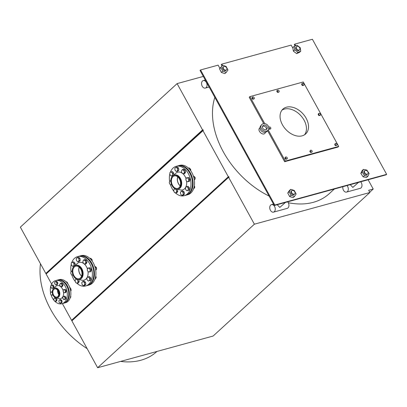 <?xml version="1.0" encoding="UTF-8"?>
<svg xmlns="http://www.w3.org/2000/svg" width="407" height="407" viewBox="0 0 407 407"><rect width="100%" height="100%" fill="white"/><g stroke="black" fill="none" stroke-linecap="round" stroke-linejoin="round"><path stroke-width="0.61" d="M202.228 86.228A3.887 2.656 -105.3 0 0 205.337 88.075A3.887 2.656 -105.3 0 0 206.125 87.632A3.887 2.656 -105.3 0 0 206.659 83.003A3.887 2.656 -105.3 0 0 203.276 80.576A3.887 2.656 -105.3 0 0 202.228 86.228M227.94 70.029L226.129 66.473L222.624 65.257L220.935 67.603L222.751 71.159L226.251 72.37L227.94 70.029M223.575 66.621L222.95 67.191A2.203 1.516 47.5 0 0 223.087 69.551A2.203 1.516 47.5 0 0 225.468 70.691A2.203 1.516 47.5 0 0 225.926 70.442L226.551 69.872A2.203 1.516 47.5 0 0 226.18 67.221A2.203 1.516 47.5 0 0 223.575 66.621A2.203 1.516 47.5 0 0 223.708 68.981A2.203 1.516 47.5 0 0 226.094 70.116A2.203 1.516 47.5 0 0 226.551 69.872M226.251 72.37L224.868 73.642L221.367 72.426L219.551 68.869L222.624 65.257M220.935 67.603L219.551 68.869M222.751 71.159L221.367 72.426M296.947 45.238L294.21 46.352L294.744 49.888L298.01 52.31L300.742 51.196L300.213 47.66L296.947 45.238M296.611 46.581L295.991 47.151A2.203 1.516 47.5 0 0 296.123 49.512A2.203 1.516 47.5 0 0 298.509 50.646A2.203 1.516 47.5 0 0 298.967 50.402L299.588 49.827A2.203 1.516 47.5 0 0 299.221 47.181A2.203 1.516 47.5 0 0 296.611 46.581A2.203 1.516 47.5 0 0 296.744 48.942A2.203 1.516 47.5 0 0 299.13 50.076A2.203 1.516 47.5 0 0 299.588 49.827M300.742 51.196L299.359 52.467L296.622 53.576L293.361 51.155L292.826 47.619L294.21 46.352M294.744 49.888L293.361 51.155M298.01 52.31L296.622 53.576M342.872 186.691A3.887 2.656 -105.3 0 0 343.467 190.242A3.887 2.656 -105.3 0 0 346.571 192.084A3.887 2.656 -105.3 0 0 347.359 191.641A3.887 2.656 -105.3 0 0 347.003 185.556M360.683 181.802A3.887 2.656 74.7 0 1 361.045 187.886A3.887 2.656 74.7 0 1 360.256 188.329L346.571 192.084M358.475 182.407L352.844 187.393L350.234 184.671M367.328 174.13A2.203 1.516 47.5 0 0 367.786 173.881A2.203 1.516 47.5 0 0 367.419 171.23A2.203 1.516 47.5 0 0 364.809 170.635A2.203 1.516 47.5 0 0 364.947 172.995A2.203 1.516 47.5 0 0 367.328 174.13M364.809 170.635L364.189 171.205A2.203 1.516 47.5 0 0 364.321 173.565A2.203 1.516 47.5 0 0 366.707 174.7A2.203 1.516 47.5 0 0 367.165 174.45L367.786 173.881M366.865 170.08L363.415 169.419L362.032 170.686L360.841 173.433L362.225 172.166L364.489 175.575L367.938 176.236L369.124 173.494L366.865 170.08M367.938 176.236L366.554 177.503L363.105 176.842L360.841 173.433M364.489 175.575L363.105 176.842M363.415 169.419L362.225 172.166M270.426 210.282A3.887 2.656 -105.3 0 0 273.535 212.128A3.887 2.656 -105.3 0 0 274.323 211.681A3.887 2.656 -105.3 0 0 274.857 207.056A3.887 2.656 -105.3 0 0 271.479 204.629A3.887 2.656 -105.3 0 0 270.426 210.282M287.647 201.841A3.887 2.656 74.7 0 1 288.003 207.926A3.887 2.656 74.7 0 1 287.215 208.374L273.535 212.128M294.536 196.403L296.138 193.986L294.241 190.451L290.74 189.331L289.138 191.753L291.036 195.289L294.536 196.403L293.152 197.675L289.652 196.556L287.754 193.02L289.357 190.598L290.74 189.331M291.773 190.674L291.153 191.244A2.203 1.516 47.5 0 0 291.285 193.605A2.203 1.516 47.5 0 0 293.666 194.739A2.203 1.516 47.5 0 0 294.124 194.49L294.749 193.92A2.203 1.516 47.5 0 0 294.378 191.275A2.203 1.516 47.5 0 0 291.773 190.674A2.203 1.516 47.5 0 0 291.905 193.035A2.203 1.516 47.5 0 0 294.292 194.17A2.203 1.516 47.5 0 0 294.749 193.92M289.138 191.753L287.754 193.02M291.036 195.289L289.652 196.556M285.434 202.447L279.807 207.433L277.192 204.711M156.949 351.45L156.817 351.572A76.821 52.941 -132.5 0 1 140.853 360.246A76.821 52.941 -132.5 0 1 120.569 361.431M87.139 348.636A76.821 52.941 -132.5 0 1 40.476 263.756M97.634 367.724L213.12 336.04L369.871 192.506L254.385 224.191L228.622 177.33L71.871 320.864L97.634 367.724L254.385 224.191M334.32 189.036L329.288 193.64A76.821 52.941 -132.5 0 1 313.324 202.315A76.821 52.941 -132.5 0 1 288.258 202.711M269.103 196.062A76.821 52.941 -132.5 0 1 214.835 97.349M295.085 45.996L294.302 44.572L294.821 44.098L295.721 45.737M219.912 68.371L218.132 65.14L200.559 69.963L200.035 70.436L274.293 205.504L386.131 174.822L386.65 174.344L312.393 39.276L294.821 44.098M274.293 205.504L274.811 205.031L386.65 174.344M200.559 69.963L274.811 205.031M177.101 83.613L20.35 227.147L45.808 273.453L202.559 129.919L177.101 83.613L203.327 76.419M369.871 192.506L368.661 190.298L373.219 189.046L369.729 192.246M373.219 189.046L368.116 179.762M62.383 303.602L71.571 320.314L228.322 176.78L228.775 176.653L229.08 177.208L228.622 177.33M202.559 129.919L203.017 129.797L203.317 130.347L46.113 274.008L51.628 284.045M228.322 176.78L202.864 130.474M69.439 286.655A4.925 3.363 74.7 0 1 70.314 288.237M70.793 290.919A4.925 3.363 74.7 0 1 70.757 291.463M46.459 273.687L46.266 273.331L203.017 129.797M46.266 273.331L45.808 273.453M72.222 320.548L72.024 320.187L228.775 176.653M72.024 320.187L71.571 320.314M268.218 129.94L285.327 161.065L338.695 146.423L303.261 81.975L249.898 96.617L264.754 123.636M270.716 128.836L270.838 127.884L269.999 126.979L269.047 127.03L268.925 127.981L269.76 128.887L270.716 128.836L269.317 129.294L268.757 128.688M279.07 91.997L277.671 92.45L276.836 91.544L276.958 90.593L277.401 90.186L277.279 91.143L278.113 92.043L279.07 91.997L279.187 91.041L278.352 90.14L277.401 90.186M303.927 85.175L302.528 85.628L301.694 84.727L301.816 83.771L302.259 83.369L302.136 84.32L302.971 85.226L303.927 85.175L304.049 84.224L303.21 83.318L302.259 83.369M312.077 152.04L310.683 152.493L309.844 151.592L310.409 150.229L310.287 151.185L311.126 152.086L312.077 152.04L312.2 151.083L311.365 150.183L310.409 150.229M336.935 145.218L335.541 145.675L334.702 144.77L335.266 143.412L335.149 144.363L335.984 145.268L336.935 145.218L337.057 144.266L336.223 143.361L335.266 143.412M254.212 98.815L252.813 99.272L251.979 98.367L252.096 97.415L252.543 97.008L252.421 97.96L253.256 98.865L254.212 98.815L254.329 97.863L253.495 96.958L252.543 97.008M320.431 115.196L319.032 115.654L318.198 114.749L318.32 113.797L318.762 113.39L318.64 114.342L319.48 115.247L320.431 115.196L320.553 114.245L319.714 113.339L318.762 113.39M287.22 158.857L285.821 159.315L284.986 158.409L285.109 157.458L285.551 157.051L285.429 158.002L286.269 158.908L287.22 158.857L287.342 157.906L286.503 157L285.551 157.051M286.421 107.199A16.84 11.605 -132.5 0 1 304.655 115.893A16.84 11.605 -132.5 0 1 305.667 133.939A16.84 11.605 -132.5 0 1 285.734 129.355A16.84 11.605 -132.5 0 1 282.921 109.096A16.84 11.605 -132.5 0 1 286.421 107.199M338.695 146.423L338.003 147.059L284.635 161.701L267.608 130.718M263.711 123.631L249.206 97.248L249.898 96.617M284.635 161.701L285.327 161.065M281.97 110.139A16.84 11.605 -132.5 0 1 284.345 109.096A16.84 11.605 -132.5 0 1 301.963 116.982A16.84 11.605 -132.5 0 1 304.548 134.798M221.952 65.873L221.26 64.611L221.779 64.138L222.476 65.4M292.928 48.296L291.173 45.101L221.779 64.138M265.023 133.145L264.947 133.247C262.983 136.019 257.219 130.83 259.452 128.291L260.032 127.559M266.346 129.487A2.59 2.183 38.3 0 0 265.476 126.913A2.59 2.183 38.3 0 0 262.774 126.307A2.59 2.183 38.3 0 0 262.49 126.44M266.819 130.998A4.212 3.546 38.3 0 0 268.152 130.026A4.212 3.546 38.3 0 0 267.048 124.634A4.212 3.546 38.3 0 0 261.548 124.807A4.212 3.546 38.3 0 0 261.95 129.523A4.212 3.546 38.3 0 0 266.819 130.998M263.639 125.214A2.59 2.183 -141.7 0 1 266.636 126.119A2.59 2.183 -141.7 0 1 266.885 129.024A2.59 2.183 -141.7 0 1 263.497 129.126A2.59 2.183 -141.7 0 1 262.815 125.809A2.59 2.183 -141.7 0 1 263.639 125.214M261.548 124.807L260.678 125.9A4.212 3.546 38.3 0 0 261.085 130.616A4.212 3.546 38.3 0 0 265.954 132.092A4.212 3.546 38.3 0 0 267.287 131.12L268.152 130.026M285.821 159.315L286.269 158.908M284.986 158.409L285.429 158.002M318.198 114.749L318.64 114.342M319.032 115.654L319.48 115.247M252.813 99.272L253.256 98.865M251.979 98.367L252.421 97.96M334.702 144.77L335.149 144.363M335.541 145.675L335.984 145.268M309.844 151.592L310.287 151.185M310.683 152.493L311.126 152.086M301.694 84.727L302.136 84.32M302.528 85.628L302.971 85.226M276.836 91.544L277.279 91.143M277.671 92.45L278.113 92.043M269.317 129.294L269.76 128.887M268.742 127.305L269.047 127.03M175.371 192.847A15.222 10.399 -105.3 0 0 184.208 195.706L185.668 195.304A15.222 10.399 -105.3 0 0 191.672 177.874A15.222 10.399 -105.3 0 0 177.615 165.944L176.155 166.346A15.222 10.399 -105.3 0 0 173.067 168.081A15.222 10.399 -105.3 0 0 170.375 172.222M169.836 173.987A15.222 10.399 -105.3 0 0 169.638 181.405M170.452 184.778A15.222 10.399 -105.3 0 0 173.87 191.214M184.208 195.706A15.222 10.399 -105.3 0 0 190.211 178.271A15.222 10.399 -105.3 0 0 176.155 166.346M182 173.016A9.198 6.283 -105.3 0 0 175.88 173.204A9.198 6.283 -105.3 0 0 175.753 173.326L173.758 175.28M177.589 189.245L180.301 189.906A9.198 6.283 -105.3 0 0 185.602 187.429M185.801 187.052A9.198 6.283 -105.3 0 0 186.62 181.257M186.045 178.709A9.198 6.283 -105.3 0 0 182.753 173.58M177.905 189.174L178.5 189.011A7.255 4.955 -105.3 0 0 181.359 180.703A7.255 4.955 -105.3 0 0 174.659 175.015L174.064 175.178A7.255 4.955 -105.3 0 0 172.593 176.007A7.255 4.955 -105.3 0 0 171.596 184.641A7.255 4.955 -105.3 0 0 177.905 189.174A7.255 4.955 -105.3 0 0 180.764 180.866A7.255 4.955 -105.3 0 0 174.064 175.178M172.955 176.669A6.476 4.426 -105.3 0 0 172.064 184.376A6.476 4.426 -105.3 0 0 177.701 188.421A6.476 4.426 -105.3 0 0 180.255 181.003A6.476 4.426 -105.3 0 0 174.272 175.931A6.476 4.426 -105.3 0 0 172.955 176.669M177.717 176.867A6.476 4.426 -105.3 0 0 180.184 185.857M177.935 165.863A15.222 10.399 74.7 0 1 178.251 165.771A15.222 10.399 74.7 0 1 191.494 175.275A15.222 10.399 74.7 0 1 189.397 193.396A15.222 10.399 74.7 0 1 186.309 195.131A15.222 10.399 74.7 0 1 185.984 195.207M178.251 165.771L179.711 165.369A15.222 10.399 74.7 0 1 192.954 174.873A15.222 10.399 74.7 0 1 190.858 192.994A15.222 10.399 74.7 0 1 187.764 194.729L186.309 195.131M180.209 185.78A6.476 4.426 74.7 0 1 177.783 176.923M195.167 178.062A1.099 0.748 -105.3 0 0 195.167 178.027A1.099 0.748 -105.3 0 0 194.963 177.279A1.099 0.748 -105.3 0 0 194.948 177.249M194.582 176.806A1.297 0.885 74.7 0 1 194.928 177.218A1.297 0.885 74.7 0 1 195.167 178.098A1.297 0.885 74.7 0 1 195.06 178.688M187.052 177.874L187.958 177.839L188.36 178.826A1.943 1.328 -105.3 0 0 187.052 177.874A1.943 1.328 -105.3 0 0 186.014 178.821L186.391 177.839L187.052 177.874M189.006 179.746L188.624 180.733A1.943 1.328 -105.3 0 0 188.36 178.826L189.006 179.746L189.952 179.487L189.438 181.395L187.586 181.685A1.943 1.328 -105.3 0 0 188.624 180.733L188.492 181.654M186.279 180.728L185.877 179.741L186.014 178.821A1.943 1.328 -105.3 0 0 186.279 180.728A1.943 1.328 -105.3 0 0 187.586 181.685L186.93 181.649L186.279 180.728M187.958 177.839L188.899 177.579L186.391 177.839M188.899 177.579L189.952 179.487M187.998 177.579A1.943 1.328 74.7 0 1 188.39 177.579M189.148 178.032A1.943 1.328 74.7 0 1 189.738 179.1M189.84 179.899A1.943 1.328 74.7 0 1 189.581 180.861M190.766 170.05A1.099 0.748 -105.3 0 0 190.766 170.014A1.099 0.748 -105.3 0 0 190.557 169.271A1.099 0.748 -105.3 0 0 190.542 169.241M190.038 168.702A1.297 0.885 74.7 0 1 190.522 169.205A1.297 0.885 74.7 0 1 190.766 170.09A1.297 0.885 74.7 0 1 190.766 170.197A1.297 0.885 74.7 0 1 190.659 170.665M181.771 170.416L182.336 169.607L183.008 169.928A1.943 1.328 -105.3 0 0 181.771 170.416A1.943 1.328 -105.3 0 0 181.68 172.258L181.451 171.164L181.771 170.416M183.923 170.182L184.152 171.276A1.943 1.328 -105.3 0 0 183.008 169.928L183.923 170.182L184.87 169.923L185.572 172.049L185.129 172.827L184.686 173.601L183.74 173.86L182.153 173.29L181.68 172.258A1.943 1.328 -105.3 0 0 182.824 173.611A1.943 1.328 -105.3 0 0 184.061 173.117A1.943 1.328 -105.3 0 0 184.152 171.276L184.625 172.309L183.74 173.86M184.87 169.923L183.282 169.348L182.336 169.607M185.572 172.049L184.625 172.309M185.358 172.426A1.943 1.328 74.7 0 1 184.971 173.102M183.842 169.551A1.943 1.328 74.7 0 1 184.452 169.77M185.022 170.38A1.943 1.328 74.7 0 1 185.424 171.606M174.888 169.363L174.857 168.228L175.336 167.709A1.943 1.328 -105.3 0 0 174.888 169.363A1.943 1.328 -105.3 0 0 175.799 171.011L175.163 170.426L174.888 169.363M176.053 167.129L176.689 167.715A1.943 1.328 -105.3 0 0 175.336 167.709L176.999 166.87L178.51 167.974L178.815 170.172L177.62 171.271L176.674 171.53L175.799 171.011A1.943 1.328 -105.3 0 0 177.152 171.016L176.674 171.53M177.564 168.233L177.594 169.368A1.943 1.328 -105.3 0 0 176.689 167.715L177.564 168.233L178.51 167.974M177.874 170.431L177.152 171.016A1.943 1.328 -105.3 0 0 177.594 169.368L177.874 170.431L178.815 170.172M178.571 168.422A1.943 1.328 74.7 0 1 178.749 169.683M178.475 170.487A1.943 1.328 74.7 0 1 178.073 170.854M177.457 167.206A1.943 1.328 74.7 0 1 178.164 167.72M170.441 175.32L169.902 174.506L169.831 173.479A1.943 1.328 -105.3 0 0 170.441 175.32A1.943 1.328 -105.3 0 0 171.815 175.814L171.225 176.063L170.441 175.32M170.009 172.38L170.599 172.13A1.943 1.328 -105.3 0 0 169.831 173.479L170.009 172.38M171.439 171.815L171.978 172.629A1.943 1.328 -105.3 0 0 170.599 172.13L172.38 171.556L173.708 173.112L173.601 175.239L171.815 175.814A1.943 1.328 -105.3 0 0 172.583 174.471L172.654 175.498M172.761 173.372L172.583 174.471A1.943 1.328 -105.3 0 0 171.978 172.629L172.761 173.372L173.708 173.112M173.601 175.239L171.225 176.063M172.731 171.968A1.943 1.328 74.7 0 1 173.428 172.787M173.682 173.55A1.943 1.328 74.7 0 1 173.626 174.715M171.932 184.773L170.37 184.768L169.724 183.847A1.943 1.328 -105.3 0 0 171.032 184.803A1.943 1.328 -105.3 0 0 171.586 184.62M169.322 182.86L169.454 181.939A1.943 1.328 -105.3 0 0 169.724 183.847L169.322 182.86M169.836 180.957L170.492 180.988A1.943 1.328 -105.3 0 0 169.454 181.939L169.836 180.957L170.833 180.698M170.838 181.049A1.943 1.328 -105.3 0 0 170.492 180.988L170.833 180.983M176.312 192.257L175.992 192.999L175.076 192.75A1.943 1.328 -105.3 0 0 176.312 192.257A1.943 1.328 -105.3 0 0 176.404 190.415L176.877 191.448L176.312 192.257M174.4 192.43L173.926 191.397A1.943 1.328 -105.3 0 0 175.076 192.75L174.4 192.43M173.697 190.303L174.018 189.555A1.943 1.328 -105.3 0 0 173.926 191.397L173.697 190.303M175.259 189.067L176.175 189.321L176.404 190.415A1.943 1.328 -105.3 0 0 175.259 189.067A1.943 1.328 -105.3 0 0 174.018 189.555L174.588 188.746L175.259 189.067M174.842 188.675L174.588 188.746M177.198 189.291L177.823 191.188L176.877 191.448M177.823 191.188L176.938 192.74L175.992 192.999M177.274 189.52A1.943 1.328 74.7 0 1 177.676 190.746M177.61 191.565A1.943 1.328 74.7 0 1 177.223 192.241M193.396 189.235L194.683 187.571L194.292 186.055M194.683 187.571L193.9 187.785M183.196 193.315L183.471 194.383L182.748 194.963A1.943 1.328 -105.3 0 0 183.196 193.315A1.943 1.328 -105.3 0 0 182.285 191.661L183.16 192.18L183.196 193.315M182.27 195.482L181.395 194.963A1.943 1.328 -105.3 0 0 182.748 194.963L182.27 195.482L183.216 195.223L184.417 194.124L183.471 194.383M180.764 194.378L180.484 193.31A1.943 1.328 -105.3 0 0 181.395 194.963L180.764 194.378M180.932 191.661L181.654 191.076L182.285 191.661A1.943 1.328 -105.3 0 0 180.932 191.661A1.943 1.328 -105.3 0 0 180.484 193.31L180.454 192.175L180.932 191.661M183.16 192.18L184.106 191.921L182.601 190.817L181.654 191.076M184.106 191.921L184.417 194.124M183.053 191.153A1.943 1.328 74.7 0 1 183.761 191.666M184.168 192.374A1.943 1.328 74.7 0 1 184.346 193.63M184.071 194.439A1.943 1.328 74.7 0 1 183.669 194.805M194.317 179.909L195.045 179.177L194.734 176.974L193.228 175.87M195.045 179.177L194.236 179.395M194.734 176.974L193.752 177.243M194.724 186.986A1.099 0.748 -105.3 0 0 194.724 186.95A1.099 0.748 -105.3 0 0 194.515 186.203A1.099 0.748 -105.3 0 0 194.5 186.172M194.317 185.907A1.297 0.885 74.7 0 1 194.48 186.141A1.297 0.885 74.7 0 1 194.724 187.022A1.297 0.885 74.7 0 1 194.668 187.459M187.642 187.357L188.426 188.1L188.253 189.199A1.943 1.328 -105.3 0 0 187.642 187.357A1.943 1.328 -105.3 0 0 186.264 186.859L187.103 186.543L187.642 187.357M188.319 190.227L187.485 190.547A1.943 1.328 -105.3 0 0 188.253 189.199L188.319 190.227L189.265 189.967L187.836 190.537L186.889 190.797L186.106 190.049A1.943 1.328 -105.3 0 0 187.485 190.547L186.889 190.797M185.495 188.207L185.673 187.108L186.264 186.859A1.943 1.328 -105.3 0 0 185.495 188.207A1.943 1.328 -105.3 0 0 186.106 190.049L185.567 189.235L185.495 188.207M188.426 188.1L189.372 187.841L188.711 187.062L188.049 186.284L187.103 186.543M189.372 187.841L189.265 189.967M188.4 186.696A1.943 1.328 74.7 0 1 189.092 187.515M189.352 188.278A1.943 1.328 74.7 0 1 189.291 189.443M190.629 170.619L190.562 169.495L190.023 168.681L189.24 167.938L188.461 168.147M190.562 169.495L189.901 169.678M76.781 283.124A15.222 10.399 -105.3 0 0 85.618 285.984L87.078 285.582A15.222 10.399 -105.3 0 0 93.076 268.152A15.222 10.399 -105.3 0 0 79.019 256.222L77.559 256.624A15.222 10.399 -105.3 0 0 71.78 262.5M71.856 275.056A15.222 10.399 -105.3 0 0 73.453 278.754A15.222 10.399 -105.3 0 0 75.28 281.496M85.618 285.984A15.222 10.399 -105.3 0 0 91.621 268.554A15.222 10.399 -105.3 0 0 77.559 256.624M71.245 264.27A15.222 10.399 -105.3 0 0 71.047 271.683M78.994 279.523L81.71 280.184A9.198 6.283 -105.3 0 0 87.006 277.706M87.205 277.33A9.198 6.283 -105.3 0 0 88.024 271.535M87.454 268.991A9.198 6.283 -105.3 0 0 84.163 263.863M83.41 263.293A9.198 6.283 -105.3 0 0 77.162 263.604L75.163 265.557M79.314 279.451L79.904 279.288A7.255 4.955 -105.3 0 0 82.763 270.981A7.255 4.955 -105.3 0 0 76.063 265.298L75.473 265.461A7.255 4.955 -105.3 0 0 73.514 276.007A7.255 4.955 -105.3 0 0 79.314 279.451A7.255 4.955 -105.3 0 0 82.173 271.143A7.255 4.955 -105.3 0 0 75.473 265.461M73.932 275.625A6.476 4.426 -105.3 0 0 79.106 278.703A6.476 4.426 -105.3 0 0 81.659 271.286A6.476 4.426 -105.3 0 0 75.677 266.209A6.476 4.426 -105.3 0 0 73.932 275.625M79.126 267.15A6.476 4.426 -105.3 0 0 79.858 273.997A6.476 4.426 -105.3 0 0 81.588 276.134M79.34 256.145A15.222 10.399 74.7 0 1 79.66 256.049A15.222 10.399 74.7 0 1 91.824 263.278A15.222 10.399 74.7 0 1 87.714 285.409A15.222 10.399 74.7 0 1 87.393 285.49M79.66 256.049L81.12 255.647A15.222 10.399 74.7 0 1 93.279 262.876A15.222 10.399 74.7 0 1 89.174 285.007L87.714 285.409M81.619 276.058A6.476 4.426 74.7 0 1 79.187 267.201M76.297 259.641L76.262 258.506L76.74 257.992A1.943 1.328 -105.3 0 0 76.297 259.641A1.943 1.328 -105.3 0 0 77.203 261.294L76.572 260.709L76.297 259.641M77.462 257.407L78.093 257.992A1.943 1.328 -105.3 0 0 76.74 257.992L78.409 257.148L79.914 258.252L80.072 259.351L80.225 260.455L79.024 261.553L78.083 261.813L77.203 261.294A1.943 1.328 -105.3 0 0 78.556 261.294L78.083 261.813M78.973 258.511L79.004 259.646A1.943 1.328 -105.3 0 0 78.093 257.992L78.973 258.511L79.914 258.252M79.279 260.714L78.556 261.294A1.943 1.328 -105.3 0 0 79.004 259.646L79.279 260.714L80.225 260.455M79.981 258.704A1.943 1.328 74.7 0 1 80.154 259.961M79.884 260.765A1.943 1.328 74.7 0 1 79.482 261.136M78.866 257.483A1.943 1.328 74.7 0 1 79.569 257.997M71.846 265.598L71.306 264.784L71.24 263.756A1.943 1.328 -105.3 0 0 71.846 265.598A1.943 1.328 -105.3 0 0 73.224 266.097L72.629 266.346L71.846 265.598M71.413 262.657L72.008 262.408A1.943 1.328 -105.3 0 0 71.24 263.756L71.413 262.657M72.843 262.093L73.382 262.907A1.943 1.328 -105.3 0 0 72.008 262.408L73.789 261.833L75.112 263.39L75.005 265.517L73.224 266.097A1.943 1.328 -105.3 0 0 73.993 264.748L74.059 265.776M74.166 263.65L73.993 264.748A1.943 1.328 -105.3 0 0 73.382 262.907L74.166 263.65L75.112 263.39M75.005 265.517L72.629 266.346M74.14 262.245A1.943 1.328 74.7 0 1 74.837 263.064M75.091 263.828A1.943 1.328 74.7 0 1 75.03 264.993M73.341 275.051L71.78 275.046L71.128 274.125A1.943 1.328 -105.3 0 0 72.436 275.081A1.943 1.328 -105.3 0 0 72.99 274.898M70.726 273.138L70.864 272.222A1.943 1.328 -105.3 0 0 71.128 274.125L70.726 273.138M71.24 271.235L71.902 271.271A1.943 1.328 -105.3 0 0 70.864 272.222L71.24 271.235L72.243 270.976M72.243 271.327A1.943 1.328 -105.3 0 0 71.902 271.271L72.243 271.266M77.722 282.534L77.396 283.282L76.48 283.028A1.943 1.328 -105.3 0 0 77.722 282.534A1.943 1.328 -105.3 0 0 77.813 280.698L78.286 281.725L77.722 282.534M75.809 282.707L75.336 281.68A1.943 1.328 -105.3 0 0 76.48 283.028L75.809 282.707M75.107 280.581L75.427 279.838A1.943 1.328 -105.3 0 0 75.336 281.68L75.107 280.581M76.664 279.344L77.584 279.599L77.813 280.698A1.943 1.328 -105.3 0 0 76.664 279.344A1.943 1.328 -105.3 0 0 75.427 279.838L75.992 279.024L76.664 279.344M76.251 278.953L75.992 279.024M78.602 279.568L79.233 281.466L78.286 281.725M79.233 281.466L78.342 283.023L77.396 283.282M78.678 279.797A1.943 1.328 74.7 0 1 79.085 281.023M79.014 281.842A1.943 1.328 74.7 0 1 78.632 282.519M94.806 279.512L96.088 277.849L95.701 276.338M96.088 277.849L95.309 278.062M84.6 283.593L84.875 284.661L84.157 285.246A1.943 1.328 -105.3 0 0 84.6 283.593A1.943 1.328 -105.3 0 0 83.694 281.939L84.57 282.458L84.6 283.593M83.679 285.76L82.804 285.241A1.943 1.328 -105.3 0 0 84.157 285.246L83.679 285.76L84.625 285.5L85.821 284.401L84.875 284.661M82.168 284.656L81.893 283.587A1.943 1.328 -105.3 0 0 82.804 285.241L82.168 284.656M82.336 281.939L83.059 281.354L83.694 281.939A1.943 1.328 -105.3 0 0 82.336 281.939A1.943 1.328 -105.3 0 0 81.893 283.587L81.863 282.453L82.336 281.939M84.57 282.458L85.516 282.199L84.005 281.095L83.059 281.354M85.516 282.199L85.821 284.401M84.463 281.43A1.943 1.328 74.7 0 1 85.17 281.949M85.577 282.651A1.943 1.328 74.7 0 1 85.755 283.908M85.48 284.717A1.943 1.328 74.7 0 1 85.078 285.083M95.726 270.187L96.454 269.454L96.144 267.251L94.638 266.153M96.454 269.454L95.645 269.678M96.144 267.251L95.162 267.521M96.128 277.264A1.099 0.748 -105.3 0 0 96.128 277.228A1.099 0.748 -105.3 0 0 95.925 276.485A1.099 0.748 -105.3 0 0 95.91 276.455M95.726 276.185A1.297 0.885 74.7 0 1 95.889 276.419A1.297 0.885 74.7 0 1 96.128 277.299A1.297 0.885 74.7 0 1 96.077 277.737M89.052 277.635L89.835 278.383L89.657 279.477A1.943 1.328 -105.3 0 0 89.052 277.635A1.943 1.328 -105.3 0 0 87.673 277.142L88.507 276.821L89.052 277.635M89.728 280.509L88.889 280.825A1.943 1.328 -105.3 0 0 89.657 279.477L89.728 280.509L90.675 280.25L88.299 281.074L87.515 280.326A1.943 1.328 -105.3 0 0 88.889 280.825L88.299 281.074M86.905 278.485L87.078 277.391L87.673 277.142A1.943 1.328 -105.3 0 0 86.905 278.485A1.943 1.328 -105.3 0 0 87.515 280.326L86.976 279.512L86.905 278.485M89.835 278.383L90.776 278.123L89.454 276.562L88.507 276.821M90.776 278.123L90.675 280.25M89.805 276.979A1.943 1.328 74.7 0 1 90.502 277.793M90.756 278.556A1.943 1.328 74.7 0 1 90.7 279.721M92.033 260.897L91.972 259.773L91.433 258.964L90.649 258.216L89.871 258.43M91.972 259.773L91.31 259.956M96.576 268.34A1.099 0.748 -105.3 0 0 96.576 268.305A1.099 0.748 -105.3 0 0 96.373 267.562A1.099 0.748 -105.3 0 0 96.352 267.531M95.991 267.084A1.297 0.885 74.7 0 1 96.337 267.496A1.297 0.885 74.7 0 1 96.576 268.376A1.297 0.885 74.7 0 1 96.469 268.966M88.461 268.152L89.362 268.121L89.764 269.108A1.943 1.328 -105.3 0 0 88.461 268.152A1.943 1.328 -105.3 0 0 87.419 269.103L87.8 268.116L88.461 268.152M90.41 270.029L90.033 271.011A1.943 1.328 -105.3 0 0 89.764 269.108L90.41 270.029L91.356 269.77L91.102 270.721L90.842 271.673L88.996 271.962A1.943 1.328 -105.3 0 0 90.033 271.011L89.896 271.932M87.688 271.011L87.286 270.019L87.419 269.103A1.943 1.328 -105.3 0 0 87.688 271.011A1.943 1.328 -105.3 0 0 88.996 271.962L88.334 271.927L87.688 271.011M89.362 268.121L90.308 267.862L89.525 267.857L87.8 268.116M90.308 267.862L91.356 269.77M89.408 267.857A1.943 1.328 74.7 0 1 89.799 267.857M90.558 268.31A1.943 1.328 74.7 0 1 91.143 269.378M91.244 270.182A1.943 1.328 74.7 0 1 90.985 271.138M92.17 260.327A1.099 0.748 -105.3 0 0 92.17 260.297A1.099 0.748 -105.3 0 0 91.967 259.549A1.099 0.748 -105.3 0 0 91.951 259.518M91.448 258.979A1.297 0.885 74.7 0 1 91.931 259.488A1.297 0.885 74.7 0 1 92.17 260.368A1.297 0.885 74.7 0 1 92.17 260.475A1.297 0.885 74.7 0 1 92.068 260.943M83.176 260.699L83.74 259.885L84.417 260.205A1.943 1.328 -105.3 0 0 83.176 260.699A1.943 1.328 -105.3 0 0 83.084 262.54L82.855 261.442L83.176 260.699M85.333 260.46L85.562 261.559A1.943 1.328 -105.3 0 0 84.417 260.205L85.333 260.46L86.279 260.2L86.981 262.327L86.538 263.105L86.091 263.884L85.149 264.143L83.557 263.568L83.084 262.54A1.943 1.328 -105.3 0 0 84.229 263.889A1.943 1.328 -105.3 0 0 85.47 263.395A1.943 1.328 -105.3 0 0 85.562 261.559L86.035 262.586L85.149 264.143M86.279 260.2L84.687 259.625L83.74 259.885M86.981 262.327L86.035 262.586M86.767 262.703A1.943 1.328 74.7 0 1 86.381 263.38M85.251 259.829A1.943 1.328 74.7 0 1 85.857 260.048M86.426 260.658A1.943 1.328 74.7 0 1 86.833 261.884M54.66 301.099A11.981 8.186 -105.3 0 0 61.986 303.714L63.446 303.312A11.981 8.186 -105.3 0 0 68.172 289.591A11.981 8.186 -105.3 0 0 57.107 280.199L55.647 280.601A11.981 8.186 -105.3 0 0 50.997 285.495M51.073 294.841A11.981 8.186 -105.3 0 0 52.411 298.021A11.981 8.186 -105.3 0 0 54.111 300.493M61.986 303.714A11.981 8.186 -105.3 0 0 66.712 289.988A11.981 8.186 -105.3 0 0 55.647 280.601M50.906 285.775A11.981 8.186 -105.3 0 0 50.565 292.745M56.766 297.863L58.389 298.494A6.736 4.604 -105.3 0 0 63.512 292.18M63.146 290.573A6.736 4.604 -105.3 0 0 55.21 286.92L54.141 288.298M57.128 297.792L57.601 297.659A4.986 3.409 -105.3 0 0 59.57 291.951A4.986 3.409 -105.3 0 0 54.96 288.044L54.487 288.171A4.986 3.409 -105.3 0 0 53.139 295.421A4.986 3.409 -105.3 0 0 57.128 297.792A4.986 3.409 -105.3 0 0 59.091 292.078A4.986 3.409 -105.3 0 0 54.487 288.171M53.556 295.044A4.212 2.874 -105.3 0 0 56.919 297.044A4.212 2.874 -105.3 0 0 58.583 292.221A4.212 2.874 -105.3 0 0 54.691 288.919A4.212 2.874 -105.3 0 0 53.556 295.044M57.601 290.227A4.212 2.874 -105.3 0 0 58.298 293.742A4.212 2.874 -105.3 0 0 58.756 294.439M57.428 280.123A11.981 8.186 74.7 0 1 57.743 280.026A11.981 8.186 74.7 0 1 67.318 285.714A11.981 8.186 74.7 0 1 64.087 303.139A11.981 8.186 74.7 0 1 63.762 303.215M57.743 280.026L59.203 279.624A11.981 8.186 74.7 0 1 68.778 285.317A11.981 8.186 74.7 0 1 65.547 302.737L64.087 303.139M58.771 294.312A4.212 2.874 74.7 0 1 57.677 290.328M54.686 283.267L54.66 282.356L55.042 281.944A1.557 1.063 -105.3 0 0 54.686 283.267A1.557 1.063 -105.3 0 0 55.413 284.59L54.686 283.267M55.617 281.481L56.125 281.949A1.557 1.063 -105.3 0 0 55.042 281.944L56.359 281.278L57.565 282.158L57.692 283.038L57.814 283.918L56.853 284.798L56.115 285.002L55.413 284.59A1.557 1.063 -105.3 0 0 56.497 284.59L56.115 285.002M56.827 282.361L56.853 283.272A1.557 1.063 -105.3 0 0 56.125 281.949L56.827 282.361L57.565 282.158M57.072 284.122L56.497 284.59A1.557 1.063 -105.3 0 0 56.853 283.272L57.072 284.122L57.814 283.918M57.611 282.458A1.557 1.063 74.7 0 1 57.769 283.582M57.57 284.142A1.557 1.063 74.7 0 1 57.209 284.473M56.705 281.527A1.557 1.063 74.7 0 1 57.336 281.99M51.313 287.861L50.824 286.391A1.557 1.063 -105.3 0 0 51.313 287.861A1.557 1.063 -105.3 0 0 52.411 288.258L51.938 288.461L51.313 287.861M50.967 285.511L51.44 285.312A1.557 1.063 -105.3 0 0 50.824 286.391L50.967 285.511M52.111 285.058L52.539 285.709A1.557 1.063 -105.3 0 0 51.44 285.312L52.849 284.854L53.907 286.101L53.826 287.805L52.411 288.258A1.557 1.063 -105.3 0 0 53.027 287.184L53.083 288.003M53.169 286.304L53.027 287.184A1.557 1.063 -105.3 0 0 52.539 285.709L53.169 286.304L53.907 286.101M53.826 287.805L51.938 288.461M53.108 285.154A1.557 1.063 74.7 0 1 53.729 285.887M53.897 286.386A1.557 1.063 74.7 0 1 53.841 287.423M51.801 295.121L51.272 295.095L50.758 294.358A1.557 1.063 -105.3 0 0 51.801 295.121A1.557 1.063 -105.3 0 0 52.63 294.363L52.523 295.095L51.801 295.121M50.432 293.564L50.539 292.831A1.557 1.063 -105.3 0 0 50.758 294.358L50.432 293.564M50.844 292.043L51.374 292.068A1.557 1.063 -105.3 0 0 50.539 292.831L50.844 292.043L52.269 291.839M52.294 292.638A1.557 1.063 -105.3 0 0 51.374 292.068L52.096 292.043L52.417 292.837M52.92 294.989L52.523 295.095M55.866 300.788L55.606 301.384L54.874 301.18A1.557 1.063 -105.3 0 0 55.866 300.788A1.557 1.063 -105.3 0 0 55.937 299.318L56.319 300.142L55.866 300.788M54.335 300.926L53.958 300.101A1.557 1.063 -105.3 0 0 54.874 301.18L54.335 300.926M53.775 299.226L54.029 298.631A1.557 1.063 -105.3 0 0 53.958 300.101L53.775 299.226M55.021 298.234L55.754 298.438L55.937 299.318A1.557 1.063 -105.3 0 0 55.021 298.234A1.557 1.063 -105.3 0 0 54.029 298.631L54.482 297.98L55.021 298.234M54.482 297.98L55.225 297.776L56.497 298.234L55.754 298.438M56.497 298.234L57.056 299.939L56.319 300.142M57.056 299.939L56.349 301.18L55.606 301.384M55.657 297.934A1.557 1.063 74.7 0 1 56.202 298.127M56.598 298.55A1.557 1.063 74.7 0 1 56.96 299.638M56.914 300.193A1.557 1.063 74.7 0 1 56.568 300.798M70.065 298.183L70.874 296.917L70.67 295.975M70.874 296.917L70.436 297.034M61.121 301.546L61.345 302.401L60.765 302.864A1.557 1.063 -105.3 0 0 61.121 301.546A1.557 1.063 -105.3 0 0 60.399 300.224L61.096 300.641L61.121 301.546M60.384 303.281L59.687 302.864A1.557 1.063 -105.3 0 0 60.765 302.864L60.384 303.281L61.126 303.078L62.088 302.198L61.345 302.401M59.178 302.396L58.959 301.541A1.557 1.063 -105.3 0 0 59.687 302.864L59.178 302.396M59.315 300.224L59.89 299.756L60.399 300.224A1.557 1.063 -105.3 0 0 59.315 300.224A1.557 1.063 -105.3 0 0 58.959 301.541L58.934 300.636L59.315 300.224M61.096 300.641L61.839 300.437L60.633 299.552L59.89 299.756M61.839 300.437L62.088 302.198M60.979 299.806A1.557 1.063 74.7 0 1 61.605 300.264M61.879 300.737A1.557 1.063 74.7 0 1 62.037 301.857M61.844 302.421A1.557 1.063 74.7 0 1 61.482 302.747M70.696 291.01L71.149 290.527L70.904 288.767L69.699 287.886M71.149 290.527L70.64 290.669M70.904 288.767L70.253 288.945M64.494 296.947L65.125 297.548L64.983 298.423A1.557 1.063 -105.3 0 0 64.494 296.947A1.557 1.063 -105.3 0 0 63.395 296.55L64.067 296.301L64.494 296.947M65.039 299.247L64.367 299.501A1.557 1.063 -105.3 0 0 64.983 298.423L65.039 299.247L65.781 299.043L65.206 299.272L63.894 299.7L63.268 299.104A1.557 1.063 -105.3 0 0 64.367 299.501L63.894 299.7M62.78 297.629L62.922 296.754L63.395 296.55A1.557 1.063 -105.3 0 0 62.78 297.629A1.557 1.063 -105.3 0 0 63.268 299.104L62.78 297.629M65.125 297.548L65.863 297.344L65.334 296.718L64.805 296.098L64.067 296.301M65.863 297.344L65.781 299.043M65.064 296.398A1.557 1.063 74.7 0 1 65.685 297.125M65.853 297.629A1.557 1.063 74.7 0 1 65.797 298.667M67.781 283.903L67.297 282.427L66.667 281.832L66.239 281.949M67.73 283.079L67.359 283.18M64.006 289.692L64.733 289.667L65.054 290.456A1.557 1.063 -105.3 0 0 64.006 289.692A1.557 1.063 -105.3 0 0 63.177 290.45L63.482 289.662L64.006 289.692M65.573 291.193L65.268 291.982A1.557 1.063 -105.3 0 0 65.054 290.456L65.573 291.193L66.31 290.99L66.107 291.753L65.898 292.511L64.438 292.74A1.557 1.063 -105.3 0 0 65.268 291.982L65.161 292.714M63.39 291.977L63.177 290.45A1.557 1.063 -105.3 0 0 63.39 291.977A1.557 1.063 -105.3 0 0 64.438 292.74L63.909 292.714L63.39 291.977M64.733 289.667L63.482 289.662M65.471 289.463L66.31 290.99M64.749 289.458A1.557 1.063 74.7 0 1 65.1 289.463M65.649 289.779A1.557 1.063 74.7 0 1 66.173 290.735M66.239 291.259A1.557 1.063 74.7 0 1 66.005 292.119M59.946 284.025L60.399 283.374L60.933 283.628A1.557 1.063 -105.3 0 0 59.946 284.025A1.557 1.063 -105.3 0 0 59.87 285.495L59.946 284.025M61.671 283.832L61.854 284.712A1.557 1.063 -105.3 0 0 60.933 283.628L62.408 283.628L62.973 285.332L62.261 286.574L61.523 286.777L60.251 286.319L59.87 285.495A1.557 1.063 -105.3 0 0 60.785 286.574A1.557 1.063 -105.3 0 0 61.778 286.182A1.557 1.063 -105.3 0 0 61.854 284.712L62.23 285.536L61.523 286.777M62.408 283.628L61.136 283.17L60.399 283.374M62.973 285.332L62.23 285.536M62.826 285.587A1.557 1.063 74.7 0 1 62.48 286.192M61.574 283.328A1.557 1.063 74.7 0 1 62.118 283.521M62.515 283.944A1.557 1.063 74.7 0 1 62.876 285.032M209.157 87.027L205.337 88.075M205.306 80.021L203.276 80.576M273.504 204.075L271.479 204.629M264.947 133.247L265.827 132.138"/></g></svg>
